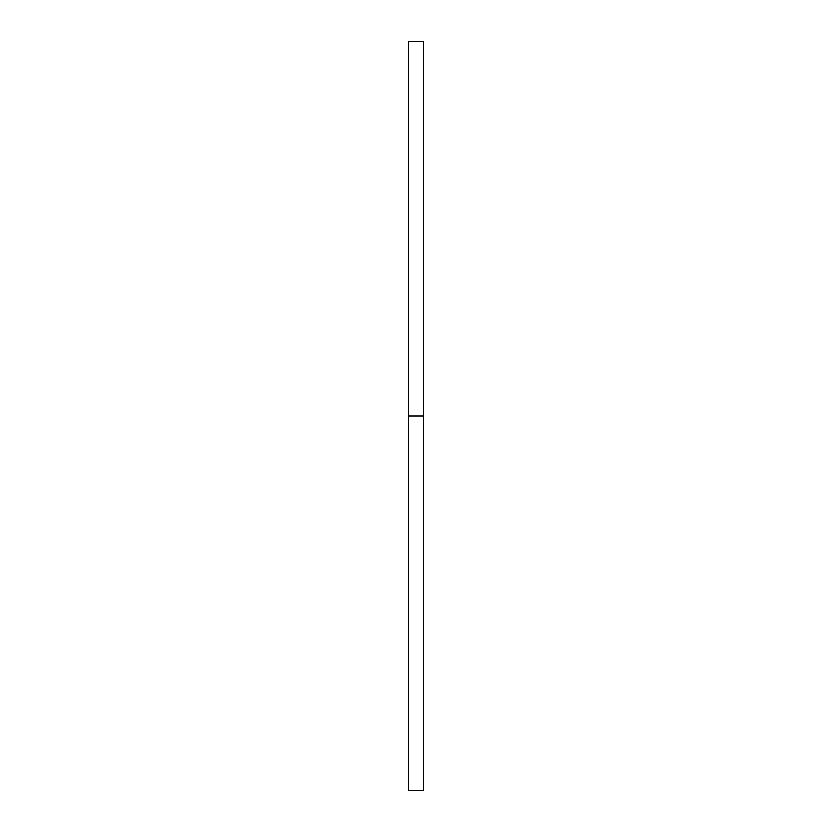 <?xml version="1.0" encoding="UTF-8"?>
<svg xmlns="http://www.w3.org/2000/svg" width="832" height="832" viewBox="0 0 832 832"><rect width="100%" height="100%" fill="white"/><g stroke="black" fill="none" stroke-linecap="round" stroke-linejoin="round"><path stroke-width="1.25" d="M408.512 790.4L408.512 41.6L408.512 416L423.488 416L423.488 41.6L423.488 416L408.512 416L408.512 790.4L423.488 790.4L423.488 416L423.488 790.4M408.512 41.6L423.488 41.6"/></g></svg>
